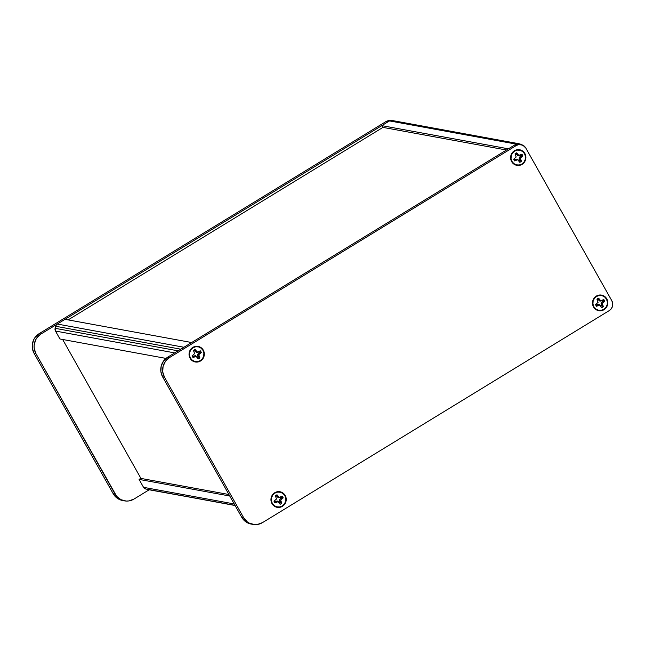 <?xml version="1.0" encoding="UTF-8"?>
<svg xmlns="http://www.w3.org/2000/svg" width="645" height="645" viewBox="0 0 645 645"><rect width="100%" height="100%" fill="white"/><g stroke="black" fill="none" stroke-linecap="round" stroke-linejoin="round"><path stroke-width="0.97" d="M190.065 358.241L189.098 355.331L189.291 352.243L190.614 349.461L192.855 347.389L195.677 346.357L198.66 346.518L201.337 347.849L203.312 350.138A7.925 7.643 -79.6 0 1 200.514 360.99A7.925 7.643 -79.6 0 1 190.065 358.241A7.925 7.643 -79.6 0 1 192.855 347.389A7.925 7.643 -79.6 0 1 203.312 350.138L204.272 353.049L204.078 356.137L202.756 358.918L200.514 360.99L197.692 362.022L194.709 361.861L192.033 360.531L190.065 358.241M511.63 161.605L510.671 158.694L510.856 155.614L512.178 152.825L514.42 150.761L517.25 149.729L520.225 149.89L522.901 151.212L524.877 153.51A7.925 7.643 -79.6 0 1 522.087 164.354A7.925 7.643 -79.6 0 1 511.63 161.605A7.925 7.643 -79.6 0 1 514.42 150.761A7.925 7.643 -79.6 0 1 524.877 153.51L525.836 156.421L525.643 159.5L524.329 162.29L522.087 164.354L519.257 165.386L516.274 165.233L513.597 163.903L511.63 161.605M593.529 306.956L592.57 304.045L592.763 300.965L594.077 298.175L596.319 296.103L599.149 295.071L602.124 295.233L604.808 296.563L606.776 298.853A7.925 7.643 -79.6 0 1 603.986 309.705A7.925 7.643 -79.6 0 1 593.529 306.956A7.925 7.643 -79.6 0 1 596.319 296.103A7.925 7.643 -79.6 0 1 606.776 298.853L607.735 301.763L607.542 304.851L606.227 307.641L603.986 309.705L601.156 310.737L598.181 310.576L595.496 309.253L593.529 306.956M271.964 503.592L270.997 500.681L271.19 497.593L272.512 494.804L274.754 492.74L277.584 491.708L280.559 491.869L283.236 493.191L285.211 495.489A7.925 7.643 -79.6 0 1 282.413 506.341A7.925 7.643 -79.6 0 1 271.964 503.592A7.925 7.643 -79.6 0 1 274.754 492.74A7.925 7.643 -79.6 0 1 285.211 495.489L286.17 498.4L285.977 501.479L284.663 504.269L282.413 506.341L279.591 507.373L276.608 507.212L273.932 505.882L271.964 503.592M519.693 144.367L517 144.23L514.436 145.157L167.676 357.201A14.351 13.843 100.4 0 0 162.613 376.857L164.475 377.196A14.351 13.843 -79.6 0 1 169.538 357.54L165.475 361.289L163.08 366.336L162.734 371.923L164.475 377.196L243.6 517.621L247.172 521.773L249.478 523.224L254.702 524.603L257.419 524.466L262.539 522.595L609.307 310.559L611.339 308.689L612.532 306.165L612.702 303.368L611.831 300.731L525.772 147.995L522.829 145.19L518.862 144.569L516.298 145.504L169.538 357.54L167.676 357.201L163.612 360.95L161.218 365.997L160.871 371.584L162.613 376.857L241.738 517.274L245.31 521.434L251.211 524.071M162.613 376.857L164.475 377.196L243.6 517.621L241.738 517.274L162.613 376.857M243.6 517.621L241.738 517.274A14.351 13.843 100.4 0 0 251.147 524.062L253.009 524.401A14.351 13.843 -79.6 0 1 243.6 517.621M521.063 144.601L519.201 144.262A7.176 6.926 100.4 0 0 514.436 145.157L516.298 145.504A7.176 6.926 -79.6 0 1 525.772 147.995L611.831 300.731A7.176 6.926 -79.6 0 1 609.307 310.559L262.539 522.595A14.351 13.843 -79.6 0 1 253.009 524.401M514.436 145.157L516.298 145.504L169.538 357.54L167.676 357.201L514.436 145.157M182.317 349.469A3.62 3.491 -79.6 0 1 183.946 347.252L191.67 342.527L65 319.323L191.67 342.527L183.946 347.252L57.276 324.048L65 319.323L57.276 324.048A3.62 3.491 100.4 0 0 55.655 326.265L180.785 349.187L55.655 326.265L55.123 328.313L55.897 325.596L57.276 324.048L183.946 347.252L183.39 347.671M178.076 350.84L55.123 328.313A3.62 3.491 100.4 0 0 55.478 331.054L174.714 352.896L55.478 331.054L59.945 338.98L55.478 331.054L55.123 328.313L178.076 350.84M165.991 358.402L59.945 338.98L165.991 358.402M148.31 489.603L147.632 489.499A3.62 3.491 100.4 0 0 147.882 489.555L235.014 505.349L145.657 488.983L143.537 487.33A3.62 3.491 100.4 0 0 145.657 488.983L235.119 505.527M234.224 503.938L143.537 487.33L139.07 479.404L229.757 496.013L139.07 479.404L140.747 478.372L228.919 494.522L140.747 478.372L139.07 479.404L143.537 487.33L234.224 503.938M518.564 143.658L391.894 120.454A3.62 3.491 100.4 0 0 389.491 120.905L381.767 125.63L382.743 127.355L506.494 150.019L382.743 127.355L381.767 125.63L508.437 148.826L381.767 125.63L389.491 120.905L516.161 144.109L508.437 148.826L516.161 144.109A3.62 3.491 -79.6 0 1 518.814 143.706L520.789 144.23L518.137 143.601L516.161 144.109L389.491 120.905L392.144 120.51M522.506 145.31L520.789 144.23A3.62 3.491 -79.6 0 1 522.039 144.859M122.679 500.528L116.777 497.892L113.206 493.731L34.08 353.315L32.339 348.042L32.25 345.228L33.645 339.81L35.08 337.4L39.143 333.659L385.904 121.615L390.04 120.631A7.176 6.926 100.4 0 0 385.904 121.615L387.766 121.961L389.008 121.365M124.485 500.859A14.351 13.843 -79.6 0 0 134.007 499.053L149.156 489.789L134.007 499.053L128.887 500.923L126.17 501.052L120.946 499.682L116.656 496.336L35.943 353.654L34.201 348.381L34.112 345.575L35.507 340.149L36.942 337.746L41.006 333.997L387.766 121.961L41.006 333.997L39.143 333.659A14.351 13.843 100.4 0 0 34.08 353.315L35.943 353.654L115.068 494.078L113.206 493.731A14.351 13.843 100.4 0 0 122.623 500.512L124.485 500.859A14.351 13.843 -79.6 0 1 115.068 494.078L113.206 493.731L34.08 353.315L35.943 353.654A14.351 13.843 -79.6 0 1 41.006 333.997L39.143 333.659L385.904 121.615L387.766 121.961M198.829 351.719A3.741 3.612 100.4 0 1 199.329 352.613L201.28 352.541L199.644 353.541L198.628 353.049L199.329 352.613A3.741 3.612 100.4 0 0 199.112 352.146L200.877 351.63A5.015 4.838 -79.6 0 1 201.28 352.541L199.329 352.613L198.628 353.049L199.644 353.541L198.765 354.734L197.572 354.476L198.628 353.049L197.572 354.476L198.765 354.734L198.95 356.217L197.797 356.25L197.572 354.476L197.797 356.25L198.95 356.217L199.902 357.894L197.797 356.25L198.209 356.975A3.741 3.612 100.4 0 1 197.41 357.475A3.741 3.612 100.4 0 0 198.209 356.975L199.902 357.894A5.015 4.838 -79.6 0 1 198.225 358.918L195.556 355.717L196.927 356.782L195.556 355.717L196.128 356.346L194.701 356.564L193.839 355.976L195.556 355.717L193.839 355.976L194.701 356.564L193.065 357.564L193.129 356.403L193.839 355.976L193.129 356.403A3.741 3.612 100.4 0 1 192.629 355.516A3.741 3.612 100.4 0 0 193.129 356.403L193.065 357.564A5.015 4.838 -79.6 0 1 192.097 355.838L194.605 353.645L193.468 350.485A5.015 4.838 -79.6 0 1 195.145 349.461L194.621 350.614L196.403 352.404L198.12 352.146L200.305 350.815A5.015 4.838 -79.6 0 1 201.28 352.541L198.765 354.734L199.902 357.894L198.225 358.918L196.128 356.346L193.065 357.564L192.492 356.75L192.097 355.838L194.605 353.645L193.468 350.485L195.145 349.461L197.241 352.033L200.305 350.815A5.015 4.838 -79.6 0 1 200.877 351.63L199.112 352.146A3.741 3.612 100.4 0 0 198.862 351.759M193.048 347.736A7.522 7.256 -79.6 0 1 202.973 350.348A7.522 7.256 -79.6 0 1 200.321 360.644A7.522 7.256 -79.6 0 1 190.396 358.031A7.522 7.256 -79.6 0 1 193.048 347.736L190.92 349.695L189.67 352.347L189.485 355.274L190.396 358.031L192.266 360.208L194.814 361.474L197.636 361.627L200.321 360.644L202.449 358.685L203.699 356.032L203.885 353.105L202.973 350.348L201.103 348.171L198.563 346.905L195.733 346.752L193.048 347.736M194.621 350.614A3.741 3.612 100.4 0 0 193.823 351.09A3.741 3.612 100.4 0 1 194.621 350.614L195.145 349.461L196.096 351.138L195.032 351.34L196.096 351.138L197.241 352.033L196.403 352.404L198.676 351.815L196.403 352.404L194.621 350.614M520.394 155.09A3.741 3.612 100.4 0 1 520.894 155.985L522.845 155.905L521.208 156.904L520.192 156.412L520.894 155.985A3.741 3.612 100.4 0 0 520.676 155.518L522.442 154.994A5.015 4.838 -79.6 0 1 522.845 155.905L520.894 155.985L520.192 156.412L521.208 156.904L520.33 158.106L519.136 157.848L520.192 156.412L519.136 157.848L520.33 158.106L520.523 159.581L519.37 159.621L519.136 157.848L519.37 159.621L520.523 159.581L521.466 161.258L519.37 159.621L519.773 160.339A3.741 3.612 100.4 0 1 518.975 160.847A3.741 3.612 100.4 0 0 519.773 160.339L521.466 161.258A5.015 4.838 -79.6 0 1 519.789 162.29L517.121 159.081L518.491 160.153L517.121 159.081L517.693 159.718L516.266 159.928L515.403 159.339L517.121 159.081L515.403 159.339L516.266 159.928L514.629 160.928L514.702 159.775L515.403 159.339L514.702 159.775A3.741 3.612 100.4 0 1 514.194 158.88A3.741 3.612 100.4 0 0 514.702 159.775L514.629 160.928A5.015 4.838 -79.6 0 1 513.662 159.21L516.177 157.009L515.041 153.857A5.015 4.838 -79.6 0 1 516.718 152.833L516.185 153.978L517.967 155.776L519.685 155.518L521.878 154.187A5.015 4.838 -79.6 0 1 522.845 155.905L520.33 158.106L521.466 161.258L519.789 162.29L517.693 159.718L514.629 160.928L514.057 160.121L513.662 159.21L516.177 157.009L515.041 153.857L515.831 153.252L516.718 152.833L518.806 155.397L521.878 154.187A5.015 4.838 -79.6 0 1 522.442 154.994L520.676 155.518A3.741 3.612 100.4 0 0 520.426 155.131M514.613 151.099A7.522 7.256 -79.6 0 1 524.538 153.712A7.522 7.256 -79.6 0 1 521.886 164.015A7.522 7.256 -79.6 0 1 511.969 161.403A7.522 7.256 -79.6 0 1 514.613 151.099L512.485 153.067L511.235 155.711L511.05 158.638L511.969 161.403L513.831 163.58L516.379 164.838L519.209 164.991L521.886 164.015L524.022 162.048L525.272 159.404L525.449 156.477L524.538 153.712L522.668 151.535L520.128 150.277L517.298 150.124L514.613 151.099M515.379 154.461A3.741 3.612 100.4 0 1 516.185 153.978L517.967 155.776L520.241 155.187L517.967 155.776L518.806 155.397L517.661 154.51L516.597 154.703L517.661 154.51L516.718 152.833L516.185 153.978A3.741 3.612 100.4 0 0 515.387 154.453M280.728 497.069A3.741 3.612 100.4 0 1 281.228 497.964L283.179 497.884L281.543 498.883L280.527 498.392L281.228 497.964A3.741 3.612 100.4 0 0 281.01 497.497L282.776 496.972A5.015 4.838 -79.6 0 1 283.179 497.884L281.228 497.964L280.527 498.392L281.543 498.883L280.664 500.085L279.47 499.827L280.527 498.392L279.47 499.827L280.664 500.085L280.857 501.56L279.696 501.6L279.47 499.827L279.696 501.6L280.857 501.56L281.8 503.245L279.696 501.6L280.107 502.326A3.741 3.612 100.4 0 1 279.309 502.826A3.741 3.612 100.4 0 0 280.107 502.326L281.8 503.245A5.015 4.838 -79.6 0 1 280.123 504.269L277.455 501.06L278.825 502.132L277.455 501.06L278.027 501.697L276.6 501.907L275.738 501.318L277.455 501.06L275.738 501.318L276.6 501.907L274.964 502.906L275.028 501.754L275.738 501.318L275.028 501.754A3.741 3.612 100.4 0 1 274.528 500.859A3.741 3.612 100.4 0 0 275.028 501.754L274.964 502.906A5.015 4.838 -79.6 0 1 273.996 501.189L276.503 498.988L275.375 495.836A5.015 4.838 -79.6 0 1 277.044 494.812L276.52 495.957L278.301 497.755L280.019 497.497L282.204 496.166A5.015 4.838 -79.6 0 1 283.179 497.884L280.664 500.085L281.8 503.245L280.123 504.269L278.027 501.697L274.964 502.906L274.391 502.1L273.996 501.189L276.503 498.988L275.375 495.836L276.157 495.239L277.044 494.812L279.14 497.384L282.204 496.166A5.015 4.838 -79.6 0 1 282.776 496.972L281.01 497.497A3.741 3.612 100.4 0 0 280.76 497.11M274.947 493.086A7.522 7.256 -79.6 0 1 284.872 495.691A7.522 7.256 -79.6 0 1 282.22 505.994A7.522 7.256 -79.6 0 1 272.295 503.382A7.522 7.256 -79.6 0 1 274.947 493.086L272.819 495.046L271.569 497.69L271.384 500.617L272.295 503.382L274.165 505.559L276.713 506.817L279.535 506.97L282.22 505.994L284.348 504.027L285.606 501.383L285.783 498.456L284.872 495.691L283.002 493.514L280.462 492.256L277.632 492.103L274.947 493.086M275.713 496.44A3.741 3.612 100.4 0 1 276.52 495.957L278.301 497.755L280.575 497.166L278.301 497.755L279.14 497.384L277.995 496.489L276.931 496.682L277.995 496.489L277.044 494.812L276.52 495.957A3.741 3.612 100.4 0 0 275.721 496.432M602.293 300.441A3.741 3.612 100.4 0 1 602.801 301.328L604.744 301.255L603.107 302.255L602.091 301.763L602.801 301.328A3.741 3.612 100.4 0 0 602.575 300.86L604.341 300.344A5.015 4.838 -79.6 0 1 604.744 301.255L602.801 301.328L602.091 301.763L603.107 302.255L602.228 303.456L601.035 303.198L602.091 301.763L601.035 303.198L602.228 303.456L602.422 304.932L601.269 304.964L601.035 303.198L601.269 304.964L602.422 304.932L603.365 306.609L601.269 304.964L601.672 305.69A3.741 3.612 100.4 0 1 600.874 306.19A3.741 3.612 100.4 0 0 601.672 305.69L603.365 306.609A5.015 4.838 -79.6 0 1 601.688 307.633L599.02 304.432L600.39 305.504L599.02 304.432L599.6 305.061L598.165 305.279L597.302 304.69L599.02 304.432L597.302 304.69L598.165 305.279L596.528 306.278L596.601 305.117L597.302 304.69L596.601 305.117A3.741 3.612 100.4 0 1 596.093 304.23A3.741 3.612 100.4 0 0 596.601 305.117L596.528 306.278A5.015 4.838 -79.6 0 1 595.561 304.553L598.076 302.36L596.939 299.199A5.015 4.838 -79.6 0 1 598.616 298.175L598.092 299.328L599.874 301.126L601.583 300.868L603.776 299.538A5.015 4.838 -79.6 0 1 604.744 301.255L602.228 303.456L603.365 306.609L601.688 307.633L599.6 305.061L596.528 306.278L595.964 305.472L595.561 304.553L598.076 302.36L596.939 299.199L598.616 298.175L600.705 300.747L603.776 299.538A5.015 4.838 -79.6 0 1 604.341 300.344L602.575 300.86A3.741 3.612 100.4 0 0 602.325 300.481M596.512 296.45A7.522 7.256 -79.6 0 1 606.437 299.062A7.522 7.256 -79.6 0 1 603.793 309.358A7.522 7.256 -79.6 0 1 593.868 306.754A7.522 7.256 -79.6 0 1 596.512 296.45L594.384 298.417L593.134 301.062L592.949 303.989L593.868 306.754L595.738 308.931L598.278 310.189L601.108 310.342L603.793 309.358L605.921 307.399L607.171 304.754L607.356 301.828L606.437 299.062L604.567 296.885L602.027 295.628L599.197 295.475L596.512 296.45M598.092 299.328A3.741 3.612 100.4 0 0 597.286 299.804A3.741 3.612 100.4 0 1 598.092 299.328L598.616 298.175L599.56 299.852L598.496 300.054L599.56 299.852L600.705 300.747L599.874 301.126L602.14 300.53L599.874 301.126L598.092 299.328M68.128 319.896L382.953 127.388L68.128 319.896M140.924 478.405L62.646 339.472L140.924 478.405"/></g></svg>
